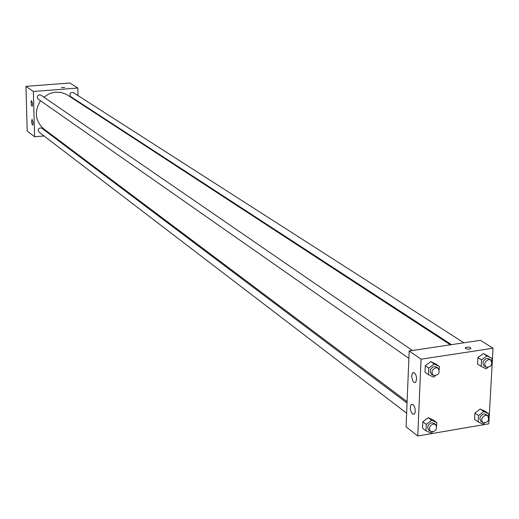 <?xml version="1.0" encoding="UTF-8"?>
<svg xmlns="http://www.w3.org/2000/svg" width="519" height="519" viewBox="0 0 519 519"><rect width="100%" height="100%" fill="white"/><g stroke="black" fill="none" stroke-linecap="round" stroke-linejoin="round"><path stroke-width="0.78" d="M44.024 135.952L34.591 136.782L27.215 131.028L25.95 86.355L69.838 83.008L77.837 88.022L77.986 95.567M52.231 135.232L51.258 135.316M78.097 101.426L78.11 101.951M61.411 87.562L64.693 87.445M34.591 136.782L33.359 91.467L25.95 86.355M33.359 91.467L77.837 88.022M33.164 122.834L32.691 125.092L31.99 124.249L31.568 121.258L32.048 119.37L33.164 122.834M32.652 103.995L32.159 106.291L31.464 105.435L31.049 102.425L31.542 100.543L32.652 103.995M463.895 342.787L73.302 92.57C70.013 92.35 69.144 93.692 70.707 96.605L451.478 344.648M407.052 403.023L41.89 128.264L40.378 127.843C38.043 128.725 37.576 130.146 38.977 132.092L406.637 413.189M412.404 350.494L40.949 95.159L39.515 94.782C37.121 95.71 36.68 97.157 38.192 99.135L408.881 358.337M450.382 344.811L66.769 94.575L61.067 92.401L54.845 92.181L49.454 93.634L43.83 97.144M40.501 100.751C34.053 111.514 35.149 120.895 43.791 128.894L407.11 401.674M409.18 350.98L406.079 426.871L417.756 435.992L421.071 359.187L409.18 350.98L480.412 340.315L493.05 348.236L488.794 423.822L417.756 435.992M412.605 414.097C410.25 411.113 409.744 408.005 411.087 404.762C413.409 403.808 414.824 405.975 415.33 411.262L414.551 413.941L412.605 414.097M414.344 372.746L415.881 374.919L416.666 378.254L415.849 382.172L414.856 382.678L413.721 382.166L412.67 380.732L411.612 376.379L412.462 372.908L414.344 372.746M477.915 357.617L477.571 364.066L477.915 357.617L483.273 353.588L477.915 357.617L481.541 359.959L486.913 355.917L491.915 358.35L491.759 361.172M488.262 356.021L483.273 353.588L491.915 358.35M474.943 413.04L474.606 419.358L474.943 413.04L480.25 409.017L474.943 413.04L478.518 415.57L483.844 411.528L488.801 413.838L488.632 416.744M485.194 411.32L480.25 409.017L485.194 411.32L488.801 413.838M422.836 421.791L422.55 428.188L422.836 421.791L428.246 417.711L422.836 421.791L426.255 424.393L431.685 420.293L436.803 422.615L436.654 425.865M433.352 420.027L428.246 417.711L433.352 420.027L436.803 422.615M421.071 359.187L493.05 348.236M430.764 361.633L425.301 365.72L425.016 372.246L425.301 365.72L430.764 361.633L435.921 364.085L430.764 361.633L434.247 364.02L439.424 366.479L439.275 369.645M469.708 349.112C466.451 349.196 465.011 348.664 465.374 347.516C468.78 346.757 470.629 347.146 470.915 348.703L469.708 349.112C466.451 349.196 465.005 348.664 465.374 347.522C468.78 346.757 470.629 347.153 470.915 348.703M487.841 367.608L486.199 368.847L481.191 366.433L481.541 359.959M490.715 359.972L488.879 358.798L486.777 358.389C482.806 360.296 481.95 362.826 484.208 365.966L486.031 367.154C491.311 367.16 492.868 364.766 490.715 359.972L488.606 359.563C484.629 361.477 483.773 364.007 486.031 367.154M481.191 366.433L477.571 364.066M486.913 355.917L483.273 353.588M484.558 423.121L483.144 424.198L478.174 421.915L478.518 415.57M487.73 415.674L485.92 414.402L483.708 413.948C479.854 415.797 478.966 418.249 481.035 421.324L482.832 422.609C488.009 422.797 489.638 420.487 487.73 415.674L485.512 415.219C481.651 417.068 480.763 419.527 482.832 422.609M478.174 421.915L474.606 419.358M483.844 411.528L480.25 409.017M435.311 375.866L433.65 377.105L428.473 374.679L428.765 368.127L434.247 364.02M438.166 368.205L436.414 366.998L434.137 366.524C430.134 368.393 429.245 370.929 431.464 374.128L433.209 375.347C438.6 375.555 440.248 373.18 438.166 368.205L435.889 367.731C431.879 369.606 430.991 372.142 433.209 375.347M428.473 374.679L425.016 372.246M428.765 368.127L425.301 365.72M439.424 366.479L435.921 364.085M432.522 432.029L431.101 433.106L425.969 430.809L426.255 424.393M435.694 424.568L433.962 423.27L431.574 422.738C427.695 424.542 426.774 427.007 428.798 430.128L430.517 431.445C435.791 431.847 437.517 429.55 435.694 424.568L433.3 424.042C429.414 425.852 428.493 428.318 430.517 431.445M425.969 430.809L422.55 428.188M431.685 420.293L428.246 417.711M411.087 404.762L412.813 404.476M412.462 372.908L414.188 372.642"/></g></svg>
